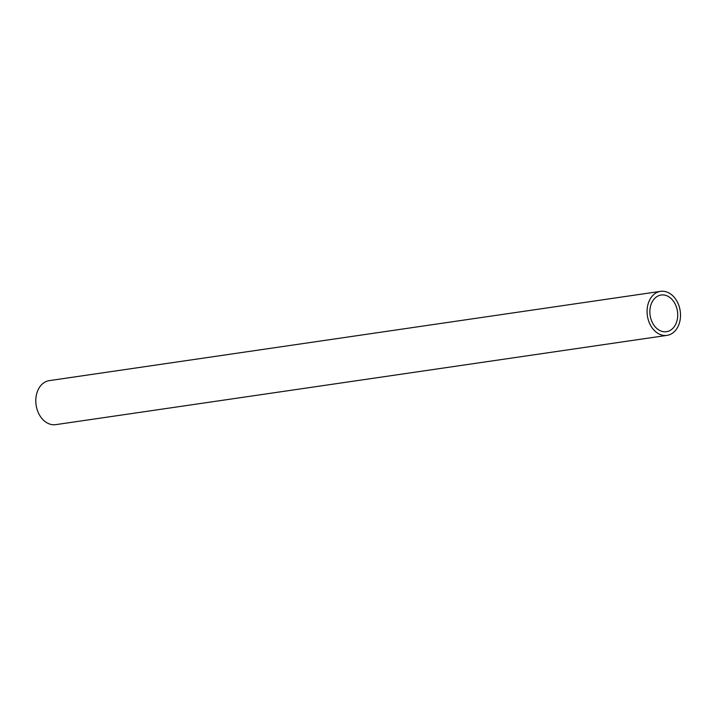 <?xml version="1.0" encoding="UTF-8"?>
<svg xmlns="http://www.w3.org/2000/svg" width="716" height="716" viewBox="0 0 716 716"><rect width="100%" height="100%" fill="white"/><g stroke="black" fill="none" stroke-linecap="round" stroke-linejoin="round"><path stroke-width="1.07" d="M661.378 334.918A22.241 16.584 81.7 0 0 667.008 335.374A22.241 16.584 81.7 0 0 680.2 310.968A22.241 16.584 81.7 0 0 660.573 291.349A22.241 16.584 81.7 0 0 647.076 312.015A22.241 16.584 81.7 0 0 661.378 334.918M661.781 331.32A18.535 13.819 81.7 0 0 666.471 331.705A18.535 13.819 81.7 0 0 677.461 311.362A18.535 13.819 81.7 0 0 661.11 295.019A18.535 13.819 81.7 0 0 649.86 312.239A18.535 13.819 81.7 0 0 661.781 331.32M660.573 291.349L49.297 380.626A22.241 16.584 81.7 0 0 35.8 401.291A22.241 16.584 81.7 0 0 50.093 424.194A22.241 16.584 81.7 0 0 55.732 424.651L667.008 335.374"/></g></svg>
